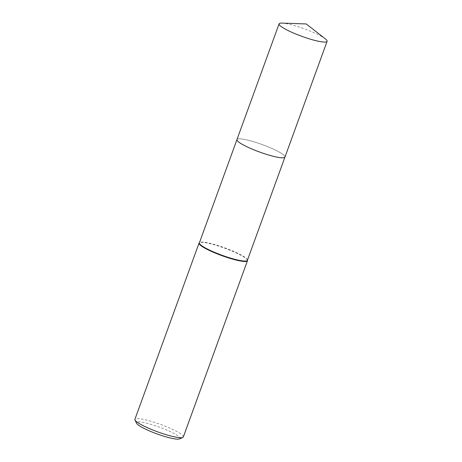<?xml version="1.0" encoding="UTF-8"?>
<svg xmlns="http://www.w3.org/2000/svg" width="462" height="462" viewBox="0 0 462 462"><rect width="100%" height="100%" fill="white"/><g stroke="black" fill="none" stroke-linecap="round" stroke-linejoin="round"><path stroke-width="0.35" stroke-dasharray="2.31 1.73" d="M284.332 157.588A25.549 3.95 20 0 0 284.748 157.363A25.549 3.95 20 0 0 284.967 157.063A25.549 3.95 20 0 0 272.776 148.851A25.549 3.95 20 0 0 247.384 140.05A25.549 3.95 20 0 0 236.954 139.588A25.549 3.95 20 0 0 236.931 139.957A25.549 3.95 20 0 0 237.104 140.402M274.543 156.595A25.549 3.95 20 0 0 284.754 157.357A25.549 3.95 20 0 0 273.712 149.272A25.549 3.95 20 0 0 247.384 140.044A25.549 3.95 20 0 0 236.931 139.951A25.549 3.95 20 0 0 241.118 143.665M247.395 260.302A25.549 3.95 20 0 0 247.418 259.927A25.549 3.95 20 0 0 234.24 251.657A25.549 3.95 20 0 0 209.812 243.289A25.549 3.95 20 0 0 199.601 242.527A25.549 3.95 20 0 0 199.382 242.827M247.493 260.343A25.762 3.985 20 0 0 234.205 252.004A25.762 3.985 20 0 0 209.569 243.566A25.762 3.985 20 0 0 199.272 242.793M183.322 436.96A25.762 3.985 20 0 0 171.027 428.678A25.762 3.985 20 0 0 145.426 419.802A25.762 3.985 20 0 0 134.904 419.334M179.568 438.9A23.187 3.586 20 0 0 170.426 431.693A23.187 3.586 20 0 0 145.923 423.03A23.187 3.586 20 0 0 136.533 423.238M325.34 38.877A25.549 3.95 20 0 0 322.932 37.243A25.549 3.95 20 0 0 281.999 23.1M284.944 157.126L284.967 157.063A25.554 3.956 20 0 0 280.809 152.98A25.554 3.956 20 0 0 254.504 141.99A25.554 3.956 20 0 0 236.954 139.582L236.931 139.651"/><path stroke-width="0.69" d="M237.104 140.402A25.549 3.95 20 0 0 274.538 156.601A25.549 3.95 20 0 0 284.332 157.588M236.931 139.651L199.382 242.827A25.549 3.95 20 0 0 211.573 251.039A25.549 3.95 20 0 0 236.96 259.84A25.549 3.95 20 0 0 247.395 260.302L284.944 157.126M199.44 242.66L199.272 242.793A25.762 3.985 20 0 0 199.053 243.099A25.762 3.985 20 0 0 211.348 251.38A25.762 3.985 20 0 0 236.948 260.25A25.762 3.985 20 0 0 247.47 260.718A25.762 3.985 20 0 0 247.493 260.343L247.453 260.135M199.053 243.099L134.904 419.334A25.762 3.985 20 0 0 134.991 420.033A25.762 3.985 20 0 0 172.805 436.492A25.762 3.985 20 0 0 182.813 437.439A25.762 3.985 20 0 0 183.322 436.96L247.47 260.718M134.991 420.033L136.533 423.238A23.187 3.586 20 0 0 170.565 438.051A23.187 3.586 20 0 0 179.568 438.9L182.813 437.439M279.083 23.851A25.549 3.95 20 0 0 283.241 27.928A25.549 3.95 20 0 0 309.546 38.918A25.549 3.95 20 0 0 327.096 41.326A25.549 3.95 20 0 0 325.34 38.877L306.231 23.955L281.999 23.1A25.549 3.95 20 0 0 279.083 23.851L236.954 139.582A25.554 3.956 20 0 0 241.112 143.665A25.549 3.95 20 0 0 274.543 156.595M241.112 143.665A25.554 3.956 20 0 0 267.423 154.655A25.554 3.956 20 0 0 284.973 157.063L327.096 41.326"/></g></svg>
